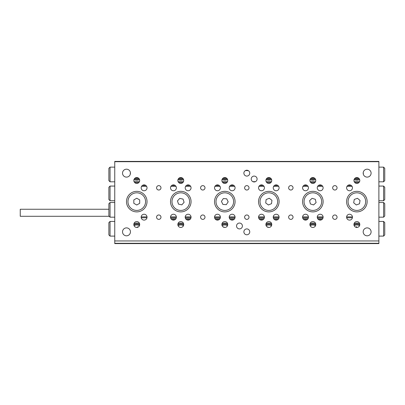 <?xml version="1.0" encoding="UTF-8"?>
<svg xmlns="http://www.w3.org/2000/svg" width="405" height="405" viewBox="0 0 405 405"><rect width="100%" height="100%" fill="white"/><g stroke="black" fill="none" stroke-linecap="round" stroke-linejoin="round"><path stroke-width="0.61" d="M378.883 243.294L378.883 243.587L114.752 243.587L114.752 161.413L378.883 161.413L378.883 243.294L114.752 243.294M109.173 216.295L20.25 216.295L20.25 209.248L108.879 209.248M122.528 173.153A3.964 3.964 0 0 1 126.492 169.189A3.964 3.964 0 0 1 130.451 173.153A3.964 3.964 0 0 1 126.492 177.117A3.964 3.964 0 0 1 122.528 173.153M122.528 231.847A3.964 3.964 0 0 1 126.492 227.883A3.964 3.964 0 0 1 130.451 231.847A3.964 3.964 0 0 1 126.492 235.811A3.964 3.964 0 0 1 122.528 231.847M363.179 231.847A3.964 3.964 0 0 1 367.143 227.883A3.964 3.964 0 0 1 371.101 231.847A3.964 3.964 0 0 1 367.143 235.811A3.964 3.964 0 0 1 363.179 231.847M363.179 173.153A3.964 3.964 0 0 1 367.143 169.189A3.964 3.964 0 0 1 371.101 173.153A3.964 3.964 0 0 1 367.143 177.117A3.964 3.964 0 0 1 363.179 173.153M337.061 217.176A2.202 2.202 0 0 0 334.859 214.974A2.202 2.202 0 0 0 332.657 217.176A2.202 2.202 0 0 0 334.859 219.373A2.202 2.202 0 0 0 337.061 217.176M337.061 187.824A2.202 2.202 0 0 0 334.859 185.627A2.202 2.202 0 0 0 332.657 187.824A2.202 2.202 0 0 0 334.859 190.026A2.202 2.202 0 0 0 337.061 187.824M293.038 217.176A2.202 2.202 0 0 0 290.836 214.974A2.202 2.202 0 0 0 288.633 217.176A2.202 2.202 0 0 0 290.836 219.373A2.202 2.202 0 0 0 293.038 217.176M293.038 187.824A2.202 2.202 0 0 0 290.836 185.627A2.202 2.202 0 0 0 288.633 187.824A2.202 2.202 0 0 0 290.836 190.026A2.202 2.202 0 0 0 293.038 187.824M160.972 217.176A2.202 2.202 0 0 0 158.77 214.974A2.202 2.202 0 0 0 156.573 217.176A2.202 2.202 0 0 0 158.77 219.373A2.202 2.202 0 0 0 160.972 217.176M160.972 187.824A2.202 2.202 0 0 0 158.77 185.627A2.202 2.202 0 0 0 156.573 187.824A2.202 2.202 0 0 0 158.77 190.026A2.202 2.202 0 0 0 160.972 187.824M204.996 217.176A2.202 2.202 0 0 0 202.794 214.974A2.202 2.202 0 0 0 200.591 217.176A2.202 2.202 0 0 0 202.794 219.373A2.202 2.202 0 0 0 204.996 217.176M204.996 187.824A2.202 2.202 0 0 0 202.794 185.627A2.202 2.202 0 0 0 200.591 187.824A2.202 2.202 0 0 0 202.794 190.026A2.202 2.202 0 0 0 204.996 187.824M249.014 217.176A2.202 2.202 0 0 0 246.817 214.974A2.202 2.202 0 0 0 244.615 217.176A2.202 2.202 0 0 0 246.817 219.373A2.202 2.202 0 0 0 249.014 217.176M249.014 187.824A2.202 2.202 0 0 0 246.817 185.627A2.202 2.202 0 0 0 244.615 187.824A2.202 2.202 0 0 0 246.817 190.026A2.202 2.202 0 0 0 249.014 187.824M249.748 231.847A2.936 2.936 0 0 0 246.817 228.911A2.936 2.936 0 0 0 243.881 231.847A2.936 2.936 0 0 0 246.817 234.784A2.936 2.936 0 0 0 249.748 231.847M248.503 170.753L248.113 170.52M247.531 170.308L245.126 170.753M245.516 170.52L248.457 170.718M249.748 173.153A2.936 2.936 0 0 0 246.817 170.216A2.936 2.936 0 0 0 243.881 173.153A2.936 2.936 0 0 0 246.817 176.089A2.936 2.936 0 0 0 249.748 173.153M242.413 225.98A2.936 2.936 0 0 0 239.476 223.044A2.936 2.936 0 0 0 236.545 225.98A2.936 2.936 0 0 0 239.476 228.911A2.936 2.936 0 0 0 242.413 225.98M257.089 179.02A2.936 2.936 0 0 0 254.153 176.089A2.936 2.936 0 0 0 251.216 179.02A2.936 2.936 0 0 0 254.153 181.956A2.936 2.936 0 0 0 257.089 179.02M359.802 180.488A2.936 2.936 0 0 0 356.871 177.552A2.936 2.936 0 0 0 353.935 180.488A2.936 2.936 0 0 0 356.871 183.424A2.936 2.936 0 0 0 359.802 180.488M359.802 224.512A2.936 2.936 0 0 0 356.871 221.576A2.936 2.936 0 0 0 353.935 224.512A2.936 2.936 0 0 0 356.871 227.448A2.936 2.936 0 0 0 359.802 224.512M315.784 180.488A2.936 2.936 0 0 0 312.847 177.552A2.936 2.936 0 0 0 309.911 180.488A2.936 2.936 0 0 0 312.847 183.424A2.936 2.936 0 0 0 315.784 180.488M315.784 224.512A2.936 2.936 0 0 0 312.847 221.576A2.936 2.936 0 0 0 309.911 224.512A2.936 2.936 0 0 0 312.847 227.448A2.936 2.936 0 0 0 315.784 224.512M139.695 224.512A2.936 2.936 0 0 0 136.758 221.576A2.936 2.936 0 0 0 133.827 224.512A2.936 2.936 0 0 0 136.758 227.448A2.936 2.936 0 0 0 139.695 224.512M139.695 180.488A2.936 2.936 0 0 0 136.758 177.552A2.936 2.936 0 0 0 133.827 180.488A2.936 2.936 0 0 0 136.758 183.424A2.936 2.936 0 0 0 139.695 180.488M183.718 224.512A2.936 2.936 0 0 0 180.782 221.576A2.936 2.936 0 0 0 177.846 224.512A2.936 2.936 0 0 0 180.782 227.448A2.936 2.936 0 0 0 183.718 224.512M183.718 180.488A2.936 2.936 0 0 0 180.782 177.552A2.936 2.936 0 0 0 177.846 180.488A2.936 2.936 0 0 0 180.782 183.424A2.936 2.936 0 0 0 183.718 180.488M227.742 224.512A2.936 2.936 0 0 0 224.805 221.576A2.936 2.936 0 0 0 221.869 224.512A2.936 2.936 0 0 0 224.805 227.448A2.936 2.936 0 0 0 227.742 224.512M227.742 180.488A2.936 2.936 0 0 0 224.805 177.552A2.936 2.936 0 0 0 221.869 180.488A2.936 2.936 0 0 0 224.805 183.424A2.936 2.936 0 0 0 227.742 180.488M271.76 180.488A2.936 2.936 0 0 0 268.824 177.552A2.936 2.936 0 0 0 265.893 180.488A2.936 2.936 0 0 0 268.824 183.424A2.936 2.936 0 0 0 271.76 180.488M271.76 224.512A2.936 2.936 0 0 0 268.824 221.576A2.936 2.936 0 0 0 265.893 224.512A2.936 2.936 0 0 0 268.824 227.448A2.936 2.936 0 0 0 271.76 224.512M323.119 187.824A2.936 2.936 0 0 0 320.183 184.893A2.936 2.936 0 0 0 317.252 187.824A2.936 2.936 0 0 0 320.183 190.76A2.936 2.936 0 0 0 323.119 187.824M323.119 217.176A2.936 2.936 0 0 0 320.183 214.24A2.936 2.936 0 0 0 317.252 217.176A2.936 2.936 0 0 0 320.183 220.107A2.936 2.936 0 0 0 323.119 217.176M352.466 217.176A2.936 2.936 0 0 0 349.53 214.24A2.936 2.936 0 0 0 346.599 217.176A2.936 2.936 0 0 0 349.53 220.107A2.936 2.936 0 0 0 352.466 217.176M352.466 187.824A2.936 2.936 0 0 0 349.53 184.893A2.936 2.936 0 0 0 346.599 187.824A2.936 2.936 0 0 0 349.53 190.76A2.936 2.936 0 0 0 352.466 187.824M279.096 187.824A2.936 2.936 0 0 0 276.164 184.893A2.936 2.936 0 0 0 273.228 187.824A2.936 2.936 0 0 0 276.164 190.76A2.936 2.936 0 0 0 279.096 187.824M279.096 217.176A2.936 2.936 0 0 0 276.164 214.24A2.936 2.936 0 0 0 273.228 217.176A2.936 2.936 0 0 0 276.164 220.107A2.936 2.936 0 0 0 279.096 217.176M308.448 217.176A2.936 2.936 0 0 0 305.512 214.24A2.936 2.936 0 0 0 302.575 217.176A2.936 2.936 0 0 0 305.512 220.107A2.936 2.936 0 0 0 308.448 217.176M308.448 187.824A2.936 2.936 0 0 0 305.512 184.893A2.936 2.936 0 0 0 302.575 187.824A2.936 2.936 0 0 0 305.512 190.76A2.936 2.936 0 0 0 308.448 187.824M147.03 187.824A2.936 2.936 0 0 0 144.099 184.893A2.936 2.936 0 0 0 141.163 187.824A2.936 2.936 0 0 0 144.099 190.76A2.936 2.936 0 0 0 147.03 187.824M147.03 217.176A2.936 2.936 0 0 0 144.099 214.24A2.936 2.936 0 0 0 141.163 217.176A2.936 2.936 0 0 0 144.099 220.107A2.936 2.936 0 0 0 147.03 217.176M176.383 217.176A2.936 2.936 0 0 0 173.446 214.24A2.936 2.936 0 0 0 170.51 217.176A2.936 2.936 0 0 0 173.446 220.107A2.936 2.936 0 0 0 176.383 217.176M176.383 187.824A2.936 2.936 0 0 0 173.446 184.893A2.936 2.936 0 0 0 170.51 187.824A2.936 2.936 0 0 0 173.446 190.76A2.936 2.936 0 0 0 176.383 187.824M191.054 187.824A2.936 2.936 0 0 0 188.117 184.893A2.936 2.936 0 0 0 185.186 187.824A2.936 2.936 0 0 0 188.117 190.76A2.936 2.936 0 0 0 191.054 187.824M191.054 217.176A2.936 2.936 0 0 0 188.117 214.24A2.936 2.936 0 0 0 185.186 217.176A2.936 2.936 0 0 0 188.117 220.107A2.936 2.936 0 0 0 191.054 217.176M220.401 217.176A2.936 2.936 0 0 0 217.47 214.24A2.936 2.936 0 0 0 214.534 217.176A2.936 2.936 0 0 0 217.47 220.107A2.936 2.936 0 0 0 220.401 217.176M220.401 187.824A2.936 2.936 0 0 0 217.47 184.893A2.936 2.936 0 0 0 214.534 187.824A2.936 2.936 0 0 0 217.47 190.76A2.936 2.936 0 0 0 220.401 187.824M235.077 187.824A2.936 2.936 0 0 0 232.141 184.893A2.936 2.936 0 0 0 229.205 187.824A2.936 2.936 0 0 0 232.141 190.76A2.936 2.936 0 0 0 235.077 187.824M235.077 217.176A2.936 2.936 0 0 0 232.141 214.24A2.936 2.936 0 0 0 229.205 217.176A2.936 2.936 0 0 0 232.141 220.107A2.936 2.936 0 0 0 235.077 217.176M264.425 217.176A2.936 2.936 0 0 0 261.488 214.24A2.936 2.936 0 0 0 258.552 217.176A2.936 2.936 0 0 0 261.488 220.107A2.936 2.936 0 0 0 264.425 217.176M264.425 187.824A2.936 2.936 0 0 0 261.488 184.893A2.936 2.936 0 0 0 258.552 187.824A2.936 2.936 0 0 0 261.488 190.76A2.936 2.936 0 0 0 264.425 187.824M147.03 201.619A10.272 10.272 0 0 0 136.758 191.347A10.272 10.272 0 0 0 126.492 201.619A10.272 10.272 0 0 0 136.758 211.891A10.272 10.272 0 0 0 147.03 201.619M191.054 201.619A10.272 10.272 0 0 0 180.782 191.347A10.272 10.272 0 0 0 170.51 201.619A10.272 10.272 0 0 0 180.782 211.891A10.272 10.272 0 0 0 191.054 201.619M235.077 201.619A10.272 10.272 0 0 0 224.805 191.347A10.272 10.272 0 0 0 214.534 201.619A10.272 10.272 0 0 0 224.805 211.891A10.272 10.272 0 0 0 235.077 201.619M279.096 201.619A10.272 10.272 0 0 0 268.824 191.347A10.272 10.272 0 0 0 258.552 201.619A10.272 10.272 0 0 0 268.824 211.891A10.272 10.272 0 0 0 279.096 201.619M323.119 201.619A10.272 10.272 0 0 0 312.847 191.347A10.272 10.272 0 0 0 302.575 201.619A10.272 10.272 0 0 0 312.847 211.891A10.272 10.272 0 0 0 323.119 201.619M367.143 201.619A10.272 10.272 0 0 0 356.871 191.347A10.272 10.272 0 0 0 346.599 201.619A10.272 10.272 0 0 0 356.871 211.891A10.272 10.272 0 0 0 367.143 201.619M114.752 240.945L378.883 240.945M114.752 161.706L378.883 161.706M358.384 192.947A8.804 8.804 0 0 1 365.543 203.133A8.804 8.804 0 0 1 355.357 210.291A8.804 8.804 0 0 1 348.199 200.105A8.804 8.804 0 0 1 358.384 192.947M353.686 202.784L356.289 204.96L359.468 203.796L360.05 200.455L357.453 198.283L354.269 199.447L353.686 202.784M319.277 195.6A8.804 8.804 0 0 1 318.867 208.048A8.804 8.804 0 0 1 306.423 207.638A8.804 8.804 0 0 1 306.828 195.195A8.804 8.804 0 0 1 319.277 195.6M309.607 200.637L310.372 203.938L313.617 204.92L316.092 202.601L315.323 199.306L312.078 198.318L309.607 200.637M267.811 210.367A8.804 8.804 0 0 1 260.081 200.602A8.804 8.804 0 0 1 269.841 192.876A8.804 8.804 0 0 1 277.572 202.637A8.804 8.804 0 0 1 267.811 210.367M271.937 200.278L269.219 198.253L266.105 199.599L265.715 202.966L268.434 204.986L271.547 203.644L271.937 200.278M220.927 193.717A8.804 8.804 0 0 1 232.708 197.741A8.804 8.804 0 0 1 228.683 209.522A8.804 8.804 0 0 1 216.903 205.497A8.804 8.804 0 0 1 220.927 193.717M222.917 204.434L226.299 204.662L228.187 201.847L226.694 198.804L223.312 198.577L221.424 201.391L222.917 204.434M178.053 193.251A8.804 8.804 0 0 1 189.155 198.89A8.804 8.804 0 0 1 183.511 209.993A8.804 8.804 0 0 1 172.414 204.348A8.804 8.804 0 0 1 178.053 193.251M178.519 204.14L181.835 204.844L184.098 202.323L183.05 199.098L179.734 198.399L177.466 200.92L178.519 204.14M136.758 192.815A8.804 8.804 0 0 1 145.567 201.619A8.804 8.804 0 0 1 136.758 210.423A8.804 8.804 0 0 1 127.955 201.619A8.804 8.804 0 0 1 136.758 192.815M133.827 203.315L136.758 205.006L139.695 203.315L139.695 199.923L136.758 198.232L133.827 199.923L133.827 203.315M177.998 179.562A6.455 6.455 0 0 0 183.566 179.562M130.41 172.581A6.455 6.455 0 0 0 130.319 174.17M133.974 179.562A6.455 6.455 0 0 0 139.548 179.562M222.021 179.562A6.455 6.455 0 0 0 227.59 179.562M266.039 179.562A6.455 6.455 0 0 0 271.613 179.562M310.063 179.562A6.455 6.455 0 0 0 315.632 179.562M354.086 179.562A6.455 6.455 0 0 0 359.655 179.562M363.31 174.17A6.455 6.455 0 0 0 363.219 172.581M110.054 181.81L108.879 180.635L108.879 168.308L110.054 167.133L110.054 181.81L114.752 181.81M110.054 167.133L114.752 167.133M383.575 167.133L384.75 168.308L384.75 180.635L383.575 181.81L383.575 167.133L378.883 167.133M383.575 181.81L378.883 181.81M358.967 182.544L354.775 182.544M314.943 182.544L310.751 182.544M270.92 182.544L266.728 182.544M226.901 182.544L222.709 182.544M182.878 182.544L178.686 182.544M138.854 182.544L134.662 182.544M134.07 181.663L139.452 181.663M178.094 181.663L183.47 181.663M222.112 181.663L227.494 181.663M252.872 181.663L255.433 181.663M266.136 181.663L271.517 181.663M310.159 181.663L315.535 181.663M354.178 181.663L359.559 181.663M315.667 223.692A6.455 6.455 0 0 0 310.027 223.692M359.686 223.692A6.455 6.455 0 0 0 354.051 223.692M271.644 223.692A6.455 6.455 0 0 0 266.009 223.692M227.62 223.692A6.455 6.455 0 0 0 221.986 223.692M183.602 223.692A6.455 6.455 0 0 0 177.967 223.692M139.578 223.692A6.455 6.455 0 0 0 133.944 223.692M383.575 221.429L384.75 222.603L384.75 234.93L383.575 236.105L383.575 221.429L378.883 221.429M383.575 236.105L378.883 236.105M110.054 236.105L108.879 234.93L108.879 222.603L110.054 221.429L110.054 236.105L114.752 236.105M110.054 221.429L114.752 221.429M383.575 200.738L383.575 186.067L384.75 187.242L384.75 199.564L383.575 200.738L378.883 200.738M383.575 217.176L383.575 202.5L384.75 203.674L384.75 216.002L383.575 217.176L378.883 217.176M383.575 202.5L378.883 202.5M383.575 186.067L378.883 186.067M110.054 186.067L110.054 200.738L108.879 199.564L108.879 187.242L110.054 186.067L114.752 186.067M110.054 202.5L110.054 217.176L108.879 216.002L108.879 203.674L110.054 202.5L114.752 202.5M110.054 217.176L114.752 217.176M110.054 200.738L114.752 200.738M142.337 185.48L145.861 185.48M171.685 185.48L175.208 185.48M186.361 185.48L189.879 185.48M215.708 185.48L219.226 185.48M230.379 185.48L233.903 185.48M259.726 185.48L263.25 185.48M274.403 185.48L277.926 185.48M303.75 185.48L307.274 185.48M318.426 185.48L321.945 185.48M347.774 185.48L351.292 185.48M352.406 217.758L346.655 217.758M323.058 217.758L317.307 217.758M308.387 217.758L302.636 217.758M279.04 217.758L273.289 217.758M264.364 217.758L258.613 217.758M235.016 217.758L229.265 217.758M220.345 217.758L214.594 217.758M190.993 217.758L185.242 217.758M176.322 217.758L170.571 217.758M146.974 217.758L141.223 217.758M141.178 216.883L147.02 216.883M170.525 216.883L176.367 216.883M185.201 216.883L191.038 216.883M214.549 216.883L220.386 216.883M229.22 216.883L235.062 216.883M258.567 216.883L264.409 216.883M273.243 216.883L279.085 216.883M302.591 216.883L308.433 216.883M317.267 216.883L323.104 216.883M346.614 216.883L352.451 216.883M352.077 186.361L346.989 186.361M322.724 186.361L317.642 186.361M308.053 186.361L302.97 186.361M278.706 186.361L273.623 186.361M264.03 186.361L258.947 186.361M234.682 186.361L229.6 186.361M220.011 186.361L214.923 186.361M190.659 186.361L185.576 186.361M175.988 186.361L170.905 186.361M146.64 186.361L141.558 186.361M170.996 218.786L175.897 218.786M185.667 218.786L190.573 218.786M215.014 218.786L219.92 218.786M229.691 218.786L234.591 218.786M259.038 218.786L263.938 218.786M273.714 218.786L278.615 218.786M303.061 218.786L307.962 218.786M317.733 218.786L322.638 218.786M171.897 219.667L174.99 219.667M186.573 219.667L189.667 219.667M215.921 219.667L219.014 219.667M230.597 219.667L233.685 219.667M259.944 219.667L263.037 219.667M274.615 219.667L277.708 219.667M303.963 219.667L307.056 219.667M318.639 219.667L321.732 219.667M139.148 178.777A5.574 5.574 0 0 1 134.374 178.777M183.166 178.777A5.574 5.574 0 0 1 178.397 178.777M227.19 178.777A5.574 5.574 0 0 1 222.421 178.777M271.213 178.777A5.574 5.574 0 0 1 266.439 178.777M315.232 178.777A5.574 5.574 0 0 1 310.463 178.777M359.255 178.777A5.574 5.574 0 0 1 354.486 178.777M133.837 224.755A5.574 5.574 0 0 1 139.685 224.755M138.004 227.17L137.406 226.835L137.077 227.428M353.945 224.755A5.574 5.574 0 0 1 359.792 224.755M356.942 227.443L356.709 226.765L355.585 227.149M177.856 224.755A5.574 5.574 0 0 1 183.708 224.755M221.879 224.755A5.574 5.574 0 0 1 227.731 224.755M224.243 227.392L223.909 226.911L223.545 227.159M265.903 224.755A5.574 5.574 0 0 1 271.75 224.755M268.247 227.387L267.918 226.911L267.563 227.159M309.921 224.755A5.574 5.574 0 0 1 315.773 224.755M311.799 227.251L311.526 227.134M138.328 178.008A4.551 4.551 0 0 1 135.194 178.008M139.047 178.651A5.417 5.417 0 0 1 134.475 178.651M183.07 178.651A5.417 5.417 0 0 1 178.494 178.651M182.351 178.008A4.551 4.551 0 0 1 179.213 178.008M226.375 178.008A4.551 4.551 0 0 1 223.236 178.008M227.094 178.651A5.417 5.417 0 0 1 222.517 178.651M271.112 178.651A5.417 5.417 0 0 1 266.541 178.651M270.393 178.008A4.551 4.551 0 0 1 267.259 178.008M314.417 178.008A4.551 4.551 0 0 1 311.278 178.008M315.136 178.651A5.417 5.417 0 0 1 310.559 178.651M359.154 178.651A5.417 5.417 0 0 1 354.583 178.651M358.44 178.008A4.551 4.551 0 0 1 355.301 178.008M134.121 225.793A4.551 4.551 0 0 1 139.401 225.793M133.858 224.927A5.417 5.417 0 0 1 139.664 224.927M353.965 224.927A5.417 5.417 0 0 1 359.777 224.927M354.228 225.793A4.551 4.551 0 0 1 359.508 225.793M178.144 225.793A4.551 4.551 0 0 1 183.419 225.793M177.876 224.927A5.417 5.417 0 0 1 183.688 224.927M221.899 224.927A5.417 5.417 0 0 1 227.711 224.927M222.168 225.793A4.551 4.551 0 0 1 227.443 225.793M265.923 224.927A5.417 5.417 0 0 1 271.73 224.927M266.186 225.793A4.551 4.551 0 0 1 271.466 225.793M309.941 224.927A5.417 5.417 0 0 1 315.753 224.927M310.21 225.793A4.551 4.551 0 0 1 315.485 225.793"/></g></svg>
